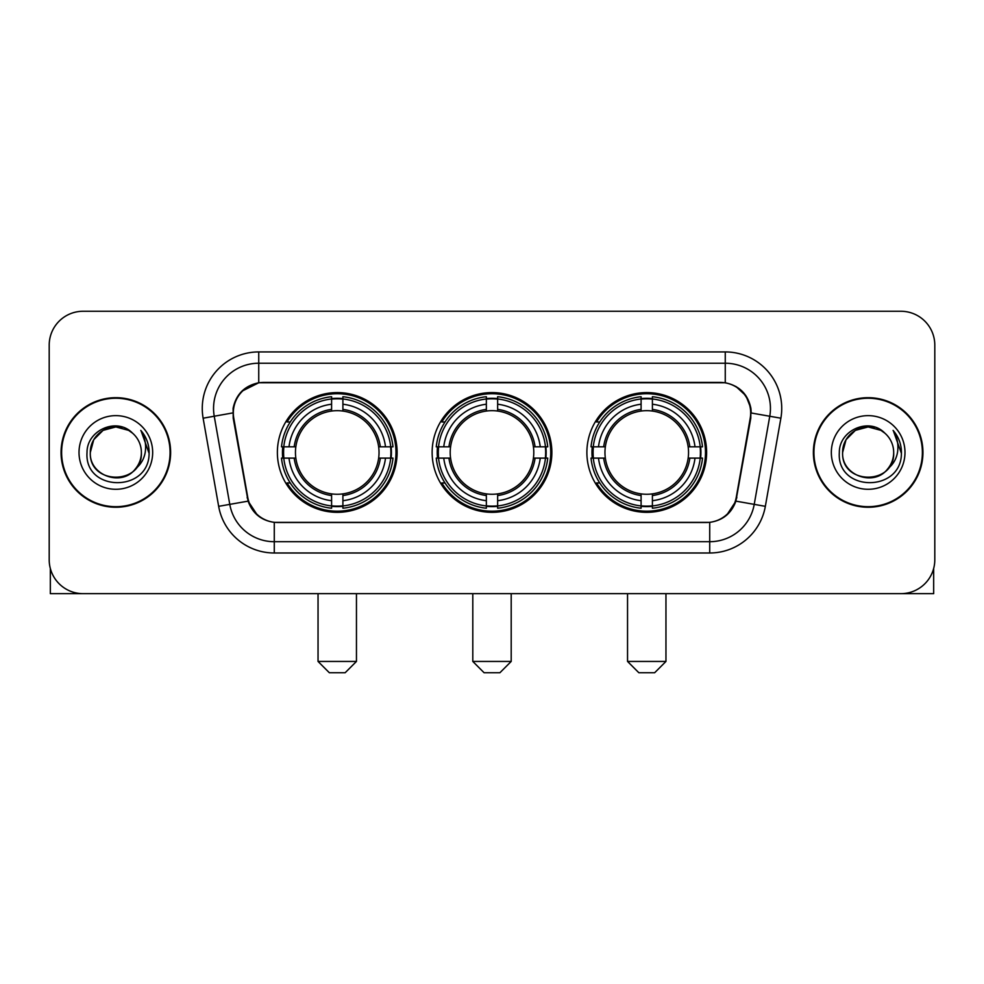 <?xml version="1.0" encoding="UTF-8"?>
<svg xmlns="http://www.w3.org/2000/svg" width="984" height="984" viewBox="0 0 984 984"><rect width="100%" height="100%" fill="white"/><g stroke="black" fill="none" stroke-linecap="round" stroke-linejoin="round"><path stroke-width="1.48" d="M432.136 452.468A59.864 59.864 0 0 0 492 512.332A59.864 59.864 0 0 0 551.864 452.468A59.864 59.864 0 0 0 492 392.591A59.864 59.864 0 0 0 432.136 452.468M586.882 452.468A59.864 59.864 0 0 0 646.759 512.332A59.864 59.864 0 0 0 706.623 452.468A59.864 59.864 0 0 0 646.759 392.591A59.864 59.864 0 0 0 586.882 452.468M277.377 452.468A59.864 59.864 0 0 0 337.241 512.332A59.864 59.864 0 0 0 397.118 452.468A59.864 59.864 0 0 0 337.241 392.591A59.864 59.864 0 0 0 277.377 452.468M233.319 412.923A30.504 30.504 0 0 0 233.786 418.225L247.734 497.301A30.504 30.504 0 0 0 277.771 522.504L706.229 522.504A30.504 30.504 0 0 0 736.266 497.301L750.214 418.225A30.504 30.504 0 0 0 720.177 382.432L263.823 382.432A30.504 30.504 0 0 0 233.319 412.923M282.752 458.113A54.784 54.784 0 0 1 282.752 446.822M592.257 458.113A54.784 54.784 0 0 1 592.257 446.822M437.511 458.113A54.784 54.784 0 0 1 437.511 446.822M61.057 452.468A54.784 54.784 0 0 0 115.841 507.252A54.784 54.784 0 0 0 170.626 452.468A54.784 54.784 0 0 0 115.841 397.684A54.784 54.784 0 0 0 61.057 452.468M813.374 452.468A54.784 54.784 0 0 0 868.159 507.252A54.784 54.784 0 0 0 922.943 452.468A54.784 54.784 0 0 0 868.159 397.684A54.784 54.784 0 0 0 813.374 452.468M233.097 408.409C236.025 394.276 244.573 385.728 258.743 382.764L725.257 382.764C739.414 385.716 747.963 394.264 750.903 408.409L750.78 418.225L735.897 501.139C731.444 513.414 722.711 520.499 709.722 522.356L274.278 522.356C261.313 520.524 252.593 513.439 248.103 501.139L233.22 418.225L233.097 408.409M241.757 391.288L258.743 382.764L258.743 363.231L725.257 363.231A45.178 45.178 0 0 1 769.759 416.257L754.224 504.362A45.178 45.178 0 0 1 709.722 541.704L274.278 541.704A45.178 45.178 0 0 1 229.776 504.362L214.241 416.257A45.178 45.178 0 0 1 258.743 363.231L258.743 351.928L725.257 351.928L725.257 382.764M735.995 386.515L745.958 395.789L750.903 408.409L751.247 412.997L780.878 418.212L765.343 506.329A56.482 56.482 0 0 1 709.722 552.996L274.278 552.996A56.482 56.482 0 0 1 218.657 506.329L203.122 418.212A56.482 56.482 0 0 1 258.743 351.928M277.205 522.504L274.278 522.356L274.278 552.996M709.722 552.996L709.722 522.356L706.795 522.504M765.343 506.329L735.897 501.139L726.782 515.038M257.414 515.21L248.103 501.139L218.657 506.329M736.831 497.301L736.647 498.261M247.353 498.261L247.168 497.301M203.122 418.212L232.753 412.923M934.8 345.15A33.886 33.886 0 0 0 900.913 311.264L83.087 311.264A33.886 33.886 0 0 0 49.2 345.15L49.2 559.773A33.886 33.886 0 0 0 83.087 593.659L900.913 593.659A33.886 33.886 0 0 0 934.8 559.773L934.8 345.15L934.8 559.773M49.2 345.15L49.2 559.773M900.913 311.264L83.087 311.264M83.087 593.659L900.913 593.659M170.072 452.468A54.218 54.218 0 0 0 115.841 398.249A54.218 54.218 0 0 0 61.623 452.468A54.218 54.218 0 0 0 115.841 506.686A54.218 54.218 0 0 0 170.072 452.468M132.569 433.181A25.535 25.535 0 0 1 141.376 452.468C142.938 485.395 88.757 485.395 90.319 452.468L93.738 439.7L103.086 430.352L115.841 426.933L128.609 430.352L132.569 433.181C116.899 416.761 86.74 430.279 87.022 452.468C84.157 491.877 148.055 492.91 149.088 454.374L149.137 452.468C149.039 444.091 146.259 436.736 140.786 430.402C144.943 437.24 146.419 444.596 145.189 452.468C143.996 459.159 140.737 464.632 135.411 468.864A25.535 25.535 0 0 0 141.376 452.468C142.938 485.395 88.757 485.395 90.319 452.468C89.925 436.638 106.198 423.317 121.881 427.659M135.411 468.864C121.856 487.178 88.99 475.469 90.319 452.468M79.015 452.468A36.826 36.826 0 0 0 115.841 489.294A36.826 36.826 0 0 0 152.668 452.468A36.826 36.826 0 0 0 115.841 415.642A36.826 36.826 0 0 0 79.015 452.468M141.032 430.684L149.125 453.427M50.332 568.457L50.332 593.659L181.363 593.659M922.377 452.468A54.218 54.218 0 0 0 868.159 398.249A54.218 54.218 0 0 0 813.928 452.468A54.218 54.218 0 0 0 868.159 506.686A54.218 54.218 0 0 0 922.377 452.468M884.874 433.181A25.535 25.535 0 0 1 893.681 452.468C895.243 485.395 841.062 485.395 842.624 452.468L846.043 439.7L855.391 430.352L868.159 426.933L880.914 430.352L884.874 433.181C869.216 416.761 839.044 430.279 839.327 452.468C836.461 491.877 900.36 492.91 901.393 454.374L901.442 452.468C901.356 444.091 898.564 436.736 893.091 430.402C897.26 437.24 898.724 444.596 897.494 452.468C896.301 459.159 893.041 464.632 887.716 468.864A25.535 25.535 0 0 0 893.681 452.468C895.243 485.395 841.062 485.395 842.624 452.468C842.23 436.638 858.503 423.317 874.186 427.659M887.716 468.864C874.161 487.178 841.295 475.469 842.624 452.468M831.332 452.468A36.826 36.826 0 0 0 868.159 489.294A36.826 36.826 0 0 0 904.985 452.468A36.826 36.826 0 0 0 868.159 415.642A36.826 36.826 0 0 0 831.332 452.468M893.337 430.684L901.43 453.427M345.15 672.736L329.345 672.736L318.041 661.445L356.454 661.445L345.15 672.736M342.899 505.936L342.899 508.211A56.026 56.026 0 0 0 392.985 458.113L390.722 458.113A53.763 53.763 0 0 1 342.899 505.936L342.899 500.708A48.573 48.573 0 0 0 385.494 458.113L378.656 458.113A41.795 41.795 0 0 0 342.899 411.054L342.899 398.987A53.763 53.763 0 0 1 390.722 446.822L392.985 446.822A56.026 56.026 0 0 0 342.899 396.724L342.899 398.987M283.773 458.113L281.498 458.113A56.026 56.026 0 0 0 331.596 508.211L331.596 505.936A53.763 53.763 0 0 1 283.773 458.113L289.001 458.113A48.573 48.573 0 0 0 331.596 500.708L331.596 493.882A41.795 41.795 0 0 0 378.656 458.113L380.328 458.113A43.444 43.444 0 0 1 342.899 495.542L342.899 500.708M331.596 398.987L331.596 396.724A56.026 56.026 0 0 0 281.498 446.822L283.773 446.822A53.763 53.763 0 0 1 331.596 398.987L331.596 404.227A48.573 48.573 0 0 0 289.001 446.822L295.84 446.822A41.795 41.795 0 0 0 331.596 493.882L331.596 495.542A43.444 43.444 0 0 1 294.167 458.113L289.001 458.113M283.884 458.113A53.653 53.653 0 0 1 283.884 446.822M342.899 399.11A53.653 53.653 0 0 0 331.596 399.11M390.599 446.822A53.653 53.653 0 0 1 390.599 458.113M390.722 446.822L385.494 446.822A48.573 48.573 0 0 0 342.899 404.227M385.494 458.113L390.722 458.113M331.596 500.708L331.596 505.936M378.656 446.822L385.494 446.822M342.899 493.943L342.899 495.542M331.596 493.882A41.795 41.795 0 0 1 295.84 458.113L294.167 458.113M342.899 505.825A53.653 53.653 0 0 1 331.596 505.825M289.001 446.822L283.773 446.822M331.596 410.98L331.596 404.227M342.899 411.054A41.795 41.795 0 0 0 295.84 446.822L294.167 446.822A43.444 43.444 0 0 1 331.596 409.381M342.899 410.98L342.899 409.381A43.444 43.444 0 0 1 380.328 446.822M290.243 421.964L287.045 421.964A58.745 58.745 0 0 1 395.986 452.468A58.745 58.745 0 0 1 287.045 482.959L290.243 482.959M499.909 672.736L484.091 672.736L472.8 661.445L511.2 661.445L499.909 672.736M497.646 505.936L497.646 508.211A56.026 56.026 0 0 0 547.744 458.113L545.468 458.113A53.763 53.763 0 0 1 497.646 505.936L497.646 500.708A48.573 48.573 0 0 0 540.241 458.113L533.414 458.113A41.795 41.795 0 0 0 497.646 411.054L497.646 398.987A53.763 53.763 0 0 1 545.468 446.822L547.744 446.822A56.026 56.026 0 0 0 497.646 396.724L497.646 398.987M438.532 458.113L436.256 458.113A56.026 56.026 0 0 0 486.354 508.211L486.354 505.936A53.763 53.763 0 0 1 438.532 458.113L443.759 458.113A48.573 48.573 0 0 0 486.354 500.708L486.354 493.882A41.795 41.795 0 0 0 533.414 458.113L535.075 458.113A43.444 43.444 0 0 1 497.646 495.542L497.646 500.708M486.354 398.987L486.354 396.724A56.026 56.026 0 0 0 436.256 446.822L438.532 446.822A53.763 53.763 0 0 1 486.354 398.987L486.354 404.227A48.573 48.573 0 0 0 443.759 446.822L450.586 446.822A41.795 41.795 0 0 0 486.354 493.882L486.354 495.542A43.444 43.444 0 0 1 448.925 458.113L443.759 458.113M438.643 458.113A53.653 53.653 0 0 1 438.643 446.822M497.646 399.11A53.653 53.653 0 0 0 486.354 399.11M545.357 446.822A53.653 53.653 0 0 1 545.357 458.113M545.468 446.822L540.241 446.822A48.573 48.573 0 0 0 497.646 404.227M540.241 458.113L545.468 458.113M486.354 500.708L486.354 505.936M533.414 446.822L540.241 446.822M497.646 493.943L497.646 495.542M486.354 493.882A41.795 41.795 0 0 1 450.586 458.113L448.925 458.113M497.646 505.825A53.653 53.653 0 0 1 486.354 505.825M443.759 446.822L438.532 446.822M486.354 410.98L486.354 404.227M497.646 411.054A41.795 41.795 0 0 0 450.586 446.822L448.925 446.822A43.444 43.444 0 0 1 486.354 409.381M497.646 410.98L497.646 409.381A43.444 43.444 0 0 1 535.075 446.822M445.002 421.964L441.804 421.964A58.745 58.745 0 0 1 550.745 452.468A58.745 58.745 0 0 1 441.804 482.959L445.002 482.959M654.655 672.736L638.85 672.736L627.546 661.445L665.959 661.445L654.655 672.736M652.404 505.936L652.404 508.211A56.026 56.026 0 0 0 702.502 458.113L700.227 458.113A53.763 53.763 0 0 1 652.404 505.936L652.404 500.708A48.573 48.573 0 0 0 694.999 458.113L688.16 458.113A41.795 41.795 0 0 0 652.404 411.054L652.404 398.987A53.763 53.763 0 0 1 700.227 446.822L702.502 446.822A56.026 56.026 0 0 0 652.404 396.724L652.404 398.987M593.278 458.113L591.015 458.113A56.026 56.026 0 0 0 641.101 508.211L641.101 505.936A53.763 53.763 0 0 1 593.278 458.113L598.506 458.113A48.573 48.573 0 0 0 641.101 500.708L641.101 493.882A41.795 41.795 0 0 0 688.16 458.113L689.833 458.113A43.444 43.444 0 0 1 652.404 495.542L652.404 500.708M641.101 398.987L641.101 396.724A56.026 56.026 0 0 0 591.015 446.822L593.278 446.822A53.763 53.763 0 0 1 641.101 398.987L641.101 404.227A48.573 48.573 0 0 0 598.506 446.822L605.344 446.822A41.795 41.795 0 0 0 641.101 493.882L641.101 495.542A43.444 43.444 0 0 1 603.672 458.113L598.506 458.113M593.401 458.113A53.653 53.653 0 0 1 593.401 446.822M652.404 399.11A53.653 53.653 0 0 0 641.101 399.11M700.116 446.822A53.653 53.653 0 0 1 700.116 458.113M700.227 446.822L694.999 446.822A48.573 48.573 0 0 0 652.404 404.227M694.999 458.113L700.227 458.113M641.101 500.708L641.101 505.936M688.16 446.822L694.999 446.822M652.404 493.943L652.404 495.542M641.101 493.882A41.795 41.795 0 0 1 605.344 458.113L603.672 458.113M652.404 505.825A53.653 53.653 0 0 1 641.101 505.825M598.506 446.822L593.278 446.822M641.101 410.98L641.101 404.227M652.404 411.054A41.795 41.795 0 0 0 605.344 446.822L603.672 446.822A43.444 43.444 0 0 1 641.101 409.381M652.404 410.98L652.404 409.381A43.444 43.444 0 0 1 689.833 446.822M599.76 421.964L596.55 421.964A58.745 58.745 0 0 1 705.491 452.468A58.745 58.745 0 0 1 596.55 482.959L599.76 482.959M933.668 568.457L933.668 593.659L802.636 593.659M725.257 351.928A56.482 56.482 0 0 1 780.878 418.212M214.241 416.257A45.178 45.178 0 0 1 213.553 408.409M342.899 493.882A41.795 41.795 0 0 0 378.656 458.113M331.596 506.329A54.157 54.157 0 0 0 342.899 506.329M391.115 458.113A54.157 54.157 0 0 0 391.115 446.822M342.899 398.594A54.157 54.157 0 0 0 331.596 398.594M497.646 493.882A41.795 41.795 0 0 0 533.414 458.113M486.354 506.329A54.157 54.157 0 0 0 497.646 506.329M545.862 458.113A54.157 54.157 0 0 0 545.862 446.822M497.646 398.594A54.157 54.157 0 0 0 486.354 398.594M652.404 493.882A41.795 41.795 0 0 0 688.16 458.113M641.101 506.329A54.157 54.157 0 0 0 652.404 506.329M700.62 458.113A54.157 54.157 0 0 0 700.62 446.822M652.404 398.594A54.157 54.157 0 0 0 641.101 398.594M356.454 593.659L356.454 661.445M318.041 593.659L318.041 661.445M511.2 593.659L511.2 661.445M472.8 593.659L472.8 661.445M665.959 593.659L665.959 661.445M627.546 593.659L627.546 661.445"/></g></svg>
